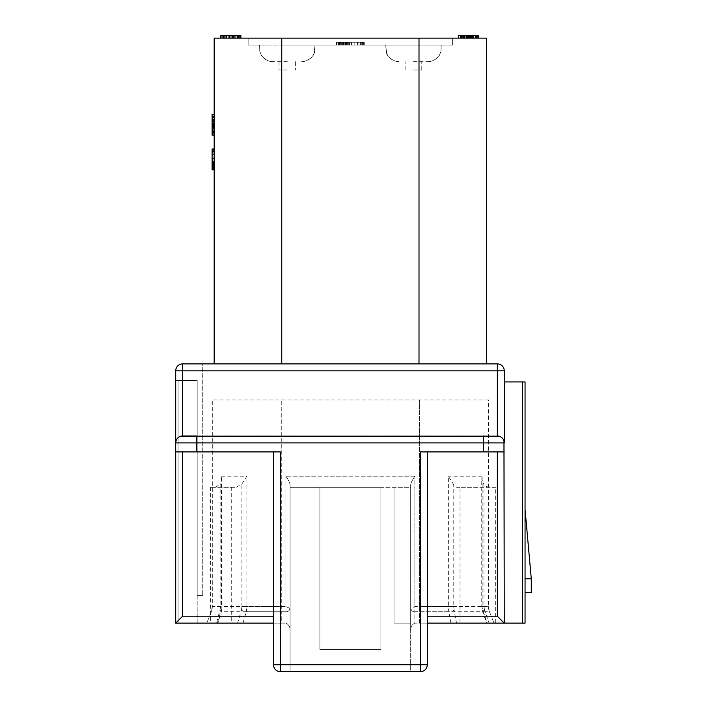 <?xml version="1.0" encoding="UTF-8"?>
<svg xmlns="http://www.w3.org/2000/svg" width="707" height="707" viewBox="0 0 707 707"><rect width="100%" height="100%" fill="white"/><g stroke="black" fill="none" stroke-linecap="round" stroke-linejoin="round"><path stroke-width="0.53" stroke-dasharray="3.54 2.65" d="M489.138 623.132L486.681 623.132L482.598 611.59L481.741 606.597L487.043 623.132L493.999 623.132L419.49 623.132L420.382 623.123L420.391 671.65L422.636 671.279L280.37 671.65L420.391 671.65A6.929 6.929 0 0 0 427.32 664.721L427.32 623.132L504.259 623.132L504.259 381.921L525.054 381.921L525.054 623.132L504.259 623.132L504.259 370.83A6.929 6.929 0 0 0 497.33 363.893L182.645 363.893L202.741 363.893L202.741 595.409L202.741 363.893L182.645 363.893A6.929 6.929 0 0 0 175.707 370.83L175.707 380.534L178.076 380.534L175.707 380.534L175.707 370.83L175.707 623.132L280.379 623.123L273.441 623.132L273.441 664.721L273.441 451.923L273.441 664.721A6.929 6.929 0 0 0 280.37 671.65L290.082 671.597L290.082 631.36C290.391 627.383 289.004 624.635 285.92 623.132C289.004 624.635 290.391 627.383 290.082 631.36L290.082 671.597L410.687 671.597L410.687 664.721L410.687 671.597L420.391 671.65L420.382 623.123L456.519 623.132L454.088 610.203A4.162 1.37 -10.7 0 1 448.795 611.749L448.353 606.597L419.49 606.597L488.457 606.597L488.457 399.941L419.49 399.941L488.457 399.941L488.457 606.597A13.866 13.866 0 0 0 489.447 611.749L493.999 623.132L489.447 611.749L483.005 611.749A4.162 0.725 160.5 0 1 482.589 611.582A4.162 0.725 160.5 0 1 484.56 610.203L489.138 623.132L495.678 623.132L456.519 623.132M241.387 610.203L241.891 606.597L285.92 606.597L290.082 608.471L290.082 484.843L290.082 631.36L290.082 608.471L285.92 606.597L212.312 606.597A13.866 13.866 0 0 1 211.313 611.749L206.762 623.132L280.379 623.132L280.37 671.65L280.379 623.123L281.271 623.132L237.605 623.132L241.387 610.203A4.162 1.122 16.3 0 0 246.257 611.749L246.902 606.597L246.902 476.182L241.891 483.968L236.191 487.273L210.633 487.273L236.191 487.273M178.076 623.132L197.2 623.132L178.076 623.132L178.076 380.534L197.2 380.534L175.707 380.534L197.2 380.534L197.2 595.409L202.741 595.409L197.2 595.409L197.2 380.534L178.076 380.534L178.076 623.132M220.814 606.597L212.312 606.597L212.312 399.941L419.49 399.941L212.312 399.941L212.312 606.597A13.866 13.866 0 0 1 211.313 611.749L206.762 623.132L217.358 623.132L216.536 623.132L217.358 623.132L220.708 611.749L221.485 606.597L221.485 476.182L222.033 479.735L220.814 483.968L220.814 606.597L216.536 623.132L210.633 623.132L237.605 623.132M450.925 623.132L448.795 611.749L419.49 611.749L419.49 623.132L414.841 623.132L419.49 623.132L419.49 611.749L489.447 611.749A13.866 13.866 0 0 1 488.457 606.597A13.866 13.866 0 0 0 489.447 611.749A13.866 13.866 0 0 1 488.457 606.597L482.121 606.597L482.121 476.182L481.741 479.152L483.95 484.746L483.95 606.597L481.741 606.597L481.741 479.152M410.687 631.36L410.687 608.471C411.615 610.945 413.003 612.041 414.841 611.749C413.003 612.041 411.615 610.945 410.687 608.471L414.841 606.597L410.687 608.471L410.687 484.843C410.873 483.014 412.261 480.133 414.841 476.182C412.252 480.141 410.864 483.031 410.687 484.843L410.687 631.36C410.369 627.383 411.757 624.635 414.841 623.132C411.757 624.635 410.369 627.383 410.687 631.36M242.987 623.132L246.257 611.749L281.271 611.749L281.271 399.941L281.271 611.749L285.92 611.749L285.92 476.182C288.509 480.141 289.897 483.031 290.082 484.843L290.082 487.273L290.082 484.843C289.888 483.014 288.5 480.133 285.92 476.182L285.92 611.749C287.758 612.041 289.145 610.945 290.082 608.471C289.145 610.945 287.758 612.041 285.92 611.749L281.271 611.749L281.271 623.132L285.92 623.132L281.271 623.132L281.271 611.749L220.708 611.749A4.162 1.122 -163.7 0 0 221.362 611.361L217.924 623.132M410.687 487.273L410.687 664.721L410.687 623.132L394.046 623.132L394.046 487.273L394.046 623.132L410.687 623.132L410.687 487.273L290.082 487.273L290.082 664.721L290.082 487.273L410.687 487.273M422.742 671.235L424.589 670.227L422.742 671.235M424.757 670.103L425.994 668.804L424.757 670.103M427.32 623.132L427.32 664.721L426.082 668.663L427.01 666.763M427.32 451.923L427.32 664.721L420.391 664.721L420.391 451.923L504.259 451.923L504.259 623.132L497.33 616.195L427.32 616.195L427.32 451.923L427.32 616.195M182.645 451.923L280.37 451.923L175.707 451.923L182.645 451.923L182.645 616.195L175.707 623.132L175.707 442.918L175.707 451.923L280.37 451.923L280.37 664.721L273.441 664.721L274.678 668.663L273.75 666.763M483.464 435.98L483.464 442.918L196.502 442.918L196.502 435.98L497.33 435.98L182.645 435.98C178.641 436.175 176.335 438.481 175.707 442.918A6.929 6.929 0 0 1 182.645 435.98A6.929 6.929 0 0 0 175.707 442.918L196.502 442.918L196.502 451.923M182.645 616.195L273.441 616.195L273.441 623.132M273.441 616.195L273.441 451.923M280.37 671.65L278.125 671.279L280.37 671.65L280.37 664.721L420.391 664.721L420.391 671.65M278.019 671.235L276.172 670.227L278.019 671.235M276.004 670.103L274.776 668.804L276.004 670.103M483.464 451.923L483.464 442.918L504.259 442.918C503.631 438.481 501.325 436.175 497.33 435.98L182.645 435.98L182.645 370.83L175.707 370.83A6.929 6.929 0 0 1 182.645 363.893A6.929 6.929 0 0 0 175.707 370.83A6.929 6.929 0 0 1 182.645 363.893L182.645 370.83L497.33 370.83L497.33 363.893A6.929 6.929 0 0 1 504.259 370.83L497.33 370.83L497.33 435.98A6.929 6.929 0 0 1 504.259 442.918L504.259 451.923L497.33 451.923L504.259 451.923M499.001 436.184L500.6 436.802M500.627 436.82L502.067 437.863M503.207 439.241L503.967 440.947M175.999 440.947L176.768 439.241M177.899 437.863L179.339 436.82M179.366 436.802L180.974 436.184M175.707 451.923L175.707 623.132M197.2 623.132L197.2 380.534L197.2 623.132M410.687 664.721L290.082 664.721L410.687 664.721M495.678 623.132L495.678 487.273L490.172 487.273A11.091 9.792 90 0 1 483.95 484.746M490.172 487.273L457.076 487.273A11.091 5.205 -90 0 1 453.761 484.746L448.353 476.182L448.353 606.597L453.761 606.597L453.761 484.746M495.678 487.273L460.001 487.273L460.001 623.132M460.001 487.273L457.076 487.273M215.114 487.273L220.814 483.968M210.633 487.273L210.633 623.132M231.71 487.273L231.71 623.132M319.882 487.273L380.879 487.273L380.879 649.468L319.882 649.468L380.879 649.468L380.879 487.273L380.879 649.468L319.882 649.468L380.879 649.468L380.879 487.273L319.882 487.273L319.882 649.468L319.882 487.273L319.882 649.468L319.882 487.273L290.082 487.273L319.882 487.273M419.004 363.893L214.177 363.893L486.584 363.893L419.004 363.893L419.004 38.125L214.177 38.125L214.177 363.893M486.584 363.893L486.584 38.125L248.139 38.125L452.621 38.125L419.004 38.125L419.004 45.054L281.757 45.054L452.621 45.054L419.004 45.054L419.004 38.125M220.487 38.125L220.487 35.35L220.487 38.125L220.487 35.35L220.487 38.125L240.866 38.125L220.487 38.125L226.558 38.125L220.487 38.125L220.487 35.35L240.866 35.35L220.487 35.35L233.496 35.35L220.487 35.35L220.487 38.125L220.487 35.35L240.866 35.35L236.094 35.35L240.866 35.35L240.866 38.125L226.558 38.125L240.866 38.125L240.866 35.35L240.866 38.125M222.652 38.125L240.433 38.125L220.92 38.125L222.652 38.125L222.652 35.35L224.393 35.35L222.652 35.35L222.652 38.125L222.652 35.35M478.816 38.125L478.816 35.35L478.816 38.125L478.816 35.35L478.816 38.125L478.816 35.35L478.816 38.125L478.816 35.35L460.611 35.35L478.816 35.35L469.28 35.35L469.713 38.125L467.981 38.125L478.816 38.125L458.445 38.125L478.816 38.125L458.445 38.125L478.816 38.125L458.445 38.125L476.651 38.125L469.28 38.125L470.579 38.125L469.713 38.125L469.713 35.35L458.445 35.35L473.186 35.35L458.445 35.35L469.28 35.35L458.445 35.35L458.445 38.125M229.156 38.125L237.393 38.125L229.156 38.125L229.156 35.35L229.156 38.125M476.651 38.125L470.579 38.125L476.651 38.125L476.651 35.35L468.847 35.35L477.084 35.35L471.445 35.35L476.651 35.35L476.651 38.125M460.611 38.125L467.548 38.125L460.611 38.125L460.611 35.35M338.874 45.054L364.246 45.054L336.514 45.054L364.246 45.054L336.514 45.054L364.246 45.054L338.874 45.054L338.874 42.279L354.808 42.279L336.514 42.279L364.246 42.279L336.514 42.279L364.246 42.279L336.514 42.279L364.246 42.279L338.874 42.279L338.874 45.054M340.058 45.054L364.246 45.054L336.514 45.054L364.246 45.054L340.058 45.054L364.246 45.054L340.058 45.054L340.058 42.279L348.312 42.279L336.514 42.279L364.246 42.279L336.514 42.279L364.246 42.279L336.514 42.279L364.246 42.279L336.514 42.279L360.11 42.279L336.514 42.279L343.01 42.279L340.058 42.279L340.058 45.054M248.139 45.054L281.757 45.054L248.139 45.054L248.139 38.125L248.139 45.054M413.454 45.054L441.186 45.054L413.454 45.054M287.307 45.054L315.03 45.054L287.307 45.054M364.246 45.054L336.514 45.054L364.246 45.054L336.514 45.054L364.246 45.054L364.246 42.279L336.514 42.279L364.246 42.279L364.246 45.054M413.454 61.686L427.602 61.686L413.454 61.686M413.454 70.011L421.77 70.011L413.454 70.011M287.307 70.011L278.991 70.011L287.307 70.011M287.307 61.686L273.158 61.686L287.307 61.686M336.514 45.054L336.514 42.279L336.514 45.054M357.168 45.054L357.168 42.279L357.168 45.054M354.808 45.054L354.808 42.279L354.808 45.054M342.418 45.054L342.418 42.279L342.418 45.054M361.295 45.054L361.295 42.279M343.01 45.054L343.01 42.279L343.01 45.054M341.234 45.054L341.234 42.279L341.234 45.054M345.37 45.054L345.37 42.279M347.137 45.054L347.137 42.279M349.497 45.054L349.497 42.279M351.264 45.054L351.264 42.279M351.856 45.054L351.856 42.279L351.856 45.054M337.106 45.054L337.106 42.279M348.312 45.054L348.312 42.279L348.312 45.054M347.729 45.054L347.729 42.279M346.545 45.054L346.545 42.279M344.777 45.054L344.777 42.279M339.466 45.054L339.466 42.279L339.466 45.054M360.703 45.054L360.703 42.279L360.703 45.054M360.11 45.054L360.11 42.279M338.291 45.054L338.291 42.279L338.291 45.054M340.65 45.054L340.65 42.279L340.65 45.054M345.953 45.054L345.953 42.279L345.953 45.054M357.751 45.054L357.751 42.279L357.751 45.054M362.47 45.054L362.47 42.279L362.47 45.054M363.654 45.054L363.654 42.279L363.654 45.054M341.826 45.054L341.826 42.279L341.826 45.054M343.593 45.054L343.593 42.279L343.593 45.054M358.935 45.054L358.935 42.279L358.935 45.054M452.621 38.125L452.621 45.054L452.621 38.125M214.177 169.821L212.1 169.821L214.177 169.821L212.1 169.821L214.177 169.821L212.1 169.821L214.177 169.821L212.1 169.821L214.177 169.821L212.1 169.821L214.177 169.821L212.1 169.821L214.177 169.821L212.1 169.821L214.177 169.821L212.1 169.821L214.177 169.821L212.1 169.821L214.177 169.821L212.1 169.821L214.177 169.821L214.177 149.027L214.177 169.821L214.177 149.027L214.177 169.821L214.177 149.027L214.177 169.821L214.177 149.027L214.177 169.821L214.177 149.027L214.177 169.821L214.177 149.027L214.177 169.821L214.177 149.027L214.177 169.821L214.177 149.027L214.177 169.821L212.1 169.821L212.1 149.027L212.1 169.821L212.1 149.027L212.1 169.821L212.1 149.027L212.1 169.821L212.1 149.027L212.1 169.821L212.1 149.027L212.1 169.821L212.1 149.027L212.1 169.821L212.1 149.027L212.1 150.352L212.1 149.027L214.177 149.027M214.177 114.366L212.1 114.366L214.177 114.366L212.1 114.366L214.177 114.366L212.1 114.366L214.177 114.366L212.1 114.366L214.177 114.366L212.1 114.366L214.177 114.366L212.1 114.366L214.177 114.366L214.177 135.161L214.177 114.366L214.177 135.161L214.177 114.366L212.1 114.366L212.1 135.161L212.1 114.366L212.1 135.161L214.177 135.161M214.177 119.677L214.177 124.989L214.177 114.808L214.177 123.212L214.177 116.575L214.177 121.003L214.177 119.677L212.1 119.677L214.177 119.677M214.177 168.045L214.177 156.106L214.177 168.045L212.1 168.045L214.177 168.045M214.177 160.966L214.177 167.603L214.177 160.966L212.1 160.966L214.177 160.966M214.177 167.161L214.177 151.678L214.177 167.161L212.1 167.161L214.177 167.161M214.177 133.393L214.177 121.445L214.177 133.393L212.1 133.393L214.177 133.393M214.177 126.314L214.177 132.951L214.177 120.561L214.177 132.951L214.177 126.314L212.1 126.314L212.1 132.951L212.1 125.873L212.1 132.951L212.1 126.314L214.177 126.314M214.177 123.654L214.177 121.003L214.177 123.654L212.1 123.654L214.177 123.654M214.177 154.329L212.1 154.329L214.177 154.329M214.177 156.106L212.1 156.106L214.177 156.106M214.177 165.394L212.1 165.394L214.177 165.394M214.177 151.236L212.1 151.236M214.177 164.952L212.1 164.952L214.177 164.952M214.177 166.278L212.1 166.278L214.177 166.278M214.177 163.184L212.1 163.184M214.177 161.859L212.1 161.859M214.177 160.082L212.1 160.082M214.177 158.757L212.1 158.757M214.177 158.315L212.1 158.315L214.177 158.315M214.177 169.38L212.1 169.38M214.177 161.408L212.1 161.408M214.177 162.301L212.1 162.301M214.177 163.626L212.1 163.626M214.177 167.603L212.1 167.603L214.177 167.603M214.177 151.678L212.1 151.678L214.177 151.678M214.177 152.12L212.1 152.12M214.177 168.487L212.1 168.487L214.177 168.487M214.177 166.719L212.1 166.719L214.177 166.719M214.177 162.743L212.1 162.743L214.177 162.743M214.177 153.887L212.1 153.887L214.177 153.887M214.177 150.352L212.1 150.352L214.177 150.352M214.177 149.469L212.1 149.469L214.177 149.469M214.177 165.836L212.1 165.836L214.177 165.836M214.177 164.51L212.1 164.51L214.177 164.51M214.177 153.004L212.1 153.004L214.177 153.004M214.177 121.445L212.1 121.445L214.177 121.445M214.177 132.951L212.1 132.951L214.177 132.951M214.177 126.756L212.1 126.756M214.177 122.771L212.1 122.771L214.177 122.771M214.177 128.966L212.1 128.966M214.177 130.291L212.1 130.291L214.177 130.291M214.177 132.068L212.1 132.068L214.177 132.068M214.177 134.719L212.1 134.719M214.177 120.561L212.1 120.561L214.177 120.561M214.177 119.236L212.1 119.236L214.177 119.236M214.177 117.468L212.1 117.468L214.177 117.468M214.177 116.134L212.1 116.134L214.177 116.134M214.177 114.808L212.1 114.808L214.177 114.808M214.177 123.212L212.1 123.212M214.177 117.91L212.1 117.91L214.177 117.91M214.177 117.026L212.1 117.026L214.177 117.026M214.177 116.575L212.1 116.575L214.177 116.575M214.177 131.626L212.1 131.626M214.177 132.509L212.1 132.509M214.177 121.887L212.1 121.887L214.177 121.887M214.177 124.105L212.1 124.105M214.177 124.989L212.1 124.989L214.177 124.989M214.177 124.547L212.1 124.547L214.177 124.547M214.177 125.431L212.1 125.431M214.177 128.524L212.1 128.524M214.177 129.849L212.1 129.849L214.177 129.849M214.177 121.003L212.1 121.003L214.177 121.003M214.177 131.184L212.1 131.184L214.177 131.184M214.177 127.64L212.1 127.64M214.177 125.873L212.1 125.873L214.177 125.873M214.177 127.198L212.1 127.198M237.393 38.125L237.393 35.35L237.393 38.125M234.362 38.125L234.362 35.35M237.826 38.125L237.826 35.35M238.701 35.35L238.701 38.125L238.701 35.35M465.816 35.35L461.044 35.35L467.115 35.35L465.816 35.35L465.816 38.125L465.816 35.35M475.784 35.35L473.619 35.35L477.084 35.35L475.784 35.35L475.784 38.125L475.784 35.35M478.383 35.35L477.084 35.35L478.383 35.35L478.383 38.125M475.351 35.35L473.619 35.35L475.351 35.35L475.351 38.125M472.311 35.35L473.619 35.35L472.311 35.35L472.311 38.125L472.311 35.35M467.548 35.35L467.548 38.125M233.496 38.125L233.496 35.35L233.496 38.125M235.228 38.125L235.228 35.35L235.228 38.125M236.094 38.125L236.094 35.35L236.094 38.125M238.268 38.125L238.268 35.35L238.268 38.125M239.567 38.125L239.567 35.35L239.567 38.125M240.433 38.125L240.433 35.35L240.433 38.125M232.196 38.125L232.196 35.35L232.196 38.125M223.96 38.125L223.96 35.35L223.96 38.125M221.786 38.125L221.786 35.35L221.786 38.125M220.92 38.125L220.92 35.35L220.92 38.125M225.259 38.125L225.259 35.35L225.259 38.125M224.393 38.125L224.393 35.35L224.393 38.125M223.518 38.125L223.518 35.35L223.518 38.125M223.085 38.125L223.085 35.35L223.085 38.125M226.991 38.125L226.991 35.35L226.991 38.125M228.723 38.125L228.723 35.35L228.723 38.125M229.589 38.125L229.589 35.35M230.022 38.125L230.022 35.35M231.763 38.125L231.763 35.35L231.763 38.125M232.63 38.125L232.63 35.35M230.889 38.125L230.889 35.35M226.558 38.125L226.558 35.35M468.414 38.125L468.414 35.35L468.414 38.125M466.249 38.125L466.249 35.35L466.249 38.125M469.28 38.125L469.28 35.35L469.28 38.125M471.445 38.125L471.445 35.35M473.186 38.125L473.186 35.35M477.084 38.125L477.084 35.35M473.619 38.125L473.619 35.35M476.218 38.125L476.218 35.35L476.218 38.125M474.052 38.125L474.052 35.35M467.981 38.125L467.981 35.35M468.847 38.125L468.847 35.35M471.012 38.125L471.012 35.35M470.146 38.125L470.146 35.35M467.115 38.125L467.115 35.35L467.115 38.125M464.075 38.125L464.075 35.35M461.91 38.125L461.91 35.35L461.91 38.125M460.177 38.125L460.177 35.35L460.177 38.125M458.878 38.125L458.878 35.35L458.878 38.125M463.209 38.125L463.209 35.35M461.044 38.125L461.044 35.35L461.044 38.125M464.508 38.125L464.508 35.35M472.753 38.125L472.753 35.35L472.753 38.125M466.682 38.125L466.682 35.35L466.682 38.125M464.941 38.125L464.941 35.35L464.941 38.125M463.642 38.125L463.642 35.35L463.642 38.125M461.477 38.125L461.477 35.35L461.477 38.125M470.579 38.125L470.579 35.35L470.579 38.125M469.713 38.125L469.713 35.35M462.343 38.125L462.343 35.35L462.343 38.125M525.054 578.768L525.054 509.57L525.054 578.768L525.054 509.57L525.054 578.768L531.293 578.768M525.054 592.634L531.293 592.634M419.49 606.597L419.49 399.941L419.49 611.749L414.841 611.749L414.841 623.132L414.841 611.749L419.49 611.749L419.49 606.597L414.841 606.597L414.841 611.749L414.841 476.182L414.841 606.597L419.49 606.597M497.33 451.923L497.33 616.195M414.841 476.182L285.92 476.182L414.841 476.182M482.121 476.182L448.353 476.182M483.95 606.597L484.56 610.203M454.088 610.203L453.761 606.597M221.485 476.182L246.902 476.182M220.31 610.203A4.162 1.122 -163.7 0 1 221.362 611.361L222.033 606.597L222.033 479.735M241.891 606.597L241.891 483.968M281.757 38.125L281.757 363.893M522.632 623.132L522.632 381.921M488.457 606.597L489.447 611.749M212.312 606.597L211.313 611.749M385.73 45.054L386.649 53.467C386.473 54.474 391.501 61.774 399.314 61.686C391.501 61.774 386.473 54.474 386.649 53.467L385.73 45.054L386.278 52.557L387.913 55.712C390.732 59.574 394.533 61.562 399.314 61.686C394.533 61.562 390.732 59.574 387.913 55.712L386.278 52.557L385.73 45.054M441.186 45.054L440.868 51.858L439.401 55.093C436.608 59.335 432.675 61.536 427.602 61.686C432.675 61.536 436.608 59.335 439.401 55.093L440.868 51.858L441.186 45.054L440.965 51.505L439.595 54.775C440.373 54.501 434.787 62.057 427.602 61.686C434.787 62.057 440.373 54.501 439.595 54.775L440.965 51.505L441.186 45.054M405.138 70.011L405.138 61.686L405.138 70.011M421.77 70.011L421.77 61.686L421.77 70.011M295.623 61.686L295.623 70.011L295.623 61.686M278.991 61.686L278.991 70.011L278.991 61.686M259.584 45.054L259.796 51.505L261.166 54.775C260.388 54.501 265.973 62.057 273.158 61.686C265.973 62.057 260.388 54.501 261.166 54.775L259.796 51.505L259.584 45.054L259.902 51.858L261.36 55.093C264.153 59.335 268.086 61.536 273.158 61.686C268.086 61.536 264.153 59.335 261.36 55.093L259.902 51.858L259.584 45.054M315.03 45.054L314.482 52.557L312.848 55.712C310.028 59.574 306.228 61.562 301.447 61.686C306.228 61.562 310.028 59.574 312.848 55.712L314.482 52.557L315.03 45.054L314.111 53.467C314.288 54.474 309.259 61.774 301.447 61.686C309.259 61.774 314.288 54.474 314.111 53.467L315.03 45.054"/><path stroke-width="1.06" d="M497.33 451.923L497.33 616.195L504.259 623.132L427.32 623.132M503.967 440.947L504.259 623.132L525.054 623.132L525.054 381.921L522.632 381.921L522.632 623.132M273.441 623.132L175.707 623.132L175.707 370.83A6.929 6.929 0 0 1 182.645 363.893L497.33 363.893L497.33 370.83L504.259 370.83L504.259 442.918L504.259 381.921L522.632 381.921M427.01 666.763L427.32 664.721A6.929 6.929 0 0 1 420.391 671.65L280.37 671.65A6.929 6.929 0 0 1 273.441 664.721L273.441 451.923M420.391 671.65L420.391 664.721L427.32 664.721A6.929 6.929 0 0 1 420.391 671.65M427.32 451.923L427.32 664.721M180.974 436.184L499.001 436.184M182.645 451.923L182.645 616.195L175.707 623.132M273.75 666.763L273.441 664.721L280.37 664.721L280.37 671.65M175.707 451.923L280.37 451.923L280.37 664.721L420.391 664.721L420.391 451.923L483.464 451.923L483.464 442.918L504.259 442.918A6.929 6.929 0 0 0 497.33 435.98L497.33 370.83L182.645 370.83L182.645 363.893M175.707 370.83L182.645 370.83L182.645 435.98L196.502 435.98L196.502 442.918L483.464 442.918L483.464 435.98M502.067 437.863L503.207 439.241M504.259 370.83A6.929 6.929 0 0 0 497.33 363.893A6.929 6.929 0 0 1 504.259 370.83M196.502 451.923L196.502 442.918L175.707 442.918L175.707 380.534L175.707 442.918A6.929 6.929 0 0 1 182.645 435.98A6.929 6.929 0 0 0 175.707 442.918L175.999 440.947M176.768 439.241L177.899 437.863M504.259 451.923L483.464 451.923M214.177 363.893L214.177 38.125L486.584 38.125L486.584 363.893M214.177 169.821L212.1 169.821L212.1 149.027L214.177 149.027M214.177 135.161L212.1 135.161L212.1 114.366L214.177 114.366M220.487 38.125L220.487 35.35L240.866 35.35L240.866 38.125M458.445 38.125L458.445 35.35L478.816 35.35L478.816 38.125M229.156 38.125L229.156 35.35M226.558 38.125L226.558 35.35M469.713 38.125L469.713 35.35M478.383 38.125L478.383 35.35M477.084 38.125L477.084 35.35M475.351 38.125L475.351 35.35M473.619 38.125L473.619 35.35M472.753 38.125L472.753 35.35M471.878 38.125L471.878 35.35M470.579 38.125L470.579 35.35M525.054 509.455L531.293 578.768L531.293 592.634L525.054 592.634M531.293 578.768L525.054 578.768M273.441 616.195L182.645 616.195M497.33 616.195L427.32 616.195M497.33 435.98A6.929 6.929 0 0 1 504.259 442.918M281.757 38.125L281.757 363.893M419.004 38.125L419.004 363.893"/></g></svg>
